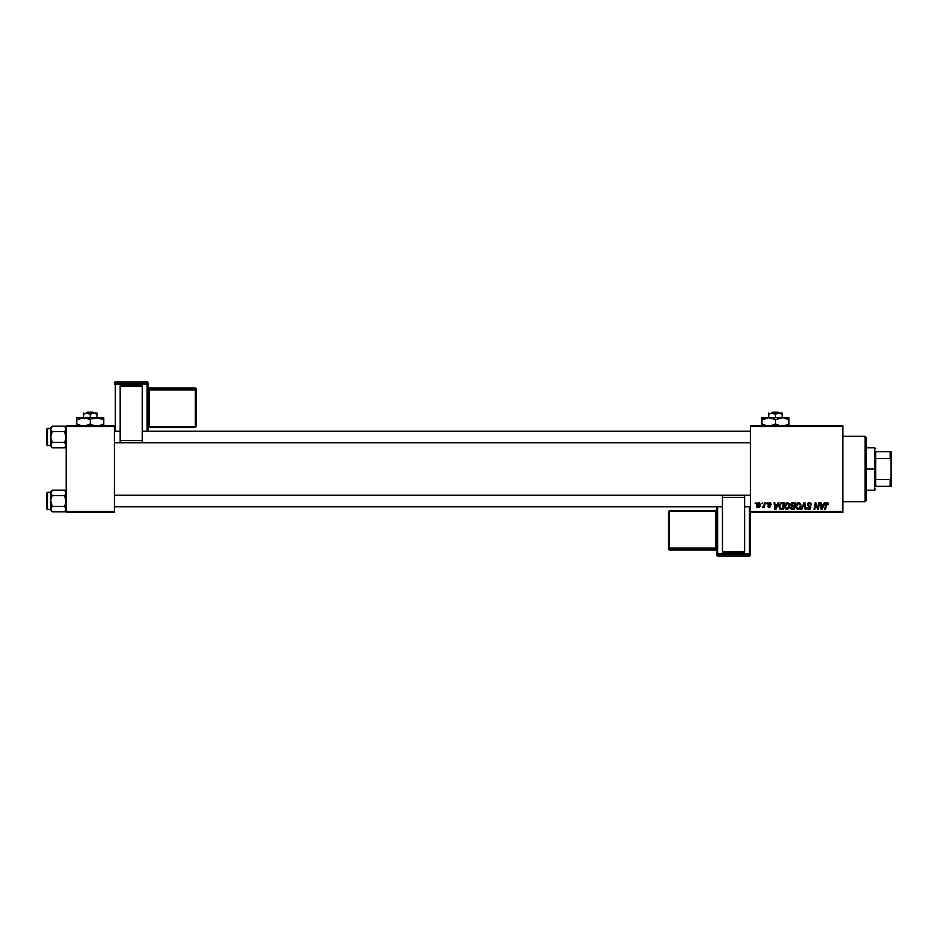 <?xml version="1.0" encoding="UTF-8"?>
<svg xmlns="http://www.w3.org/2000/svg" width="938" height="938" viewBox="0 0 938 938"><rect width="100%" height="100%" fill="white"/><g stroke="black" fill="none" stroke-linecap="round" stroke-linejoin="round"><path stroke-width="1.41" d="M750.4 425.629L842.91 425.629L842.91 426.602L750.4 426.602L750.4 511.398L842.91 511.398L842.91 425.629L750.4 425.629L750.4 426.602L750.4 425.629M784.485 506.555L785.61 503.448L788.424 502.885L789.726 505.301L788.811 508.548L786.279 509.498L784.59 507.622L784.485 506.555L786.806 509.569L788.811 508.548L789.737 505.559L787.416 502.639C785.446 503.108 784.473 504.421 784.485 506.555M778.2 502.733L777.379 504.574L778.962 502.733L775.832 509.475L774.976 509.475L774.049 502.733L774.753 502.733L774.976 504.574L777.379 504.574L774.976 504.574L774.753 502.733L774.049 502.733L774.976 509.475L775.832 509.475L778.962 502.733L778.2 502.733L778.962 502.733L775.832 509.475L774.976 509.475L774.049 502.733L774.753 502.733M827.257 502.639L828.629 504.128L827.257 502.639L828.465 503.284L828.571 504.75L827.867 504.832L827.515 503.483L826.566 503.765L825.475 509.475L824.772 509.475L826.061 503.237L827.257 502.639L825.604 504.527L824.772 509.475L825.475 509.475L826.284 504.703L827.21 503.425L827.867 504.832L828.629 504.128L827.867 504.832L827.21 503.425L826.284 504.703L825.475 509.475L824.772 509.475L825.639 504.363M807.348 504.621L808.662 502.768L811.065 503.249L811.546 504.925L809.775 503.46L808.052 504.433L810.737 507.13L810.022 509.311L807.313 508.713L806.997 507.458L808.732 508.759L810.151 507.927L807.348 504.621L810.151 507.81L808.99 508.771L806.997 507.458L808.966 509.569L810.854 507.775L808.052 504.562L809.412 503.425L811.546 504.925L809.459 502.639L807.348 504.621M801.791 509.475L801.04 509.475L803.983 502.733L804.886 502.733L805.918 509.475L805.203 509.475L804.323 503.694L801.791 509.475L801.04 509.475L801.791 509.475L804.323 503.694L805.203 509.475L805.918 509.475L804.886 502.733L803.983 502.733L804.886 502.733L805.918 509.475L805.203 509.475M795.694 506.555L796.831 503.448L799.633 502.885L800.946 505.301L800.032 508.548L797.499 509.498L795.811 507.622L795.694 506.555L798.027 509.569L800.032 508.548L800.946 505.559L798.637 502.639C796.667 503.108 795.682 504.421 795.694 506.555L795.694 506.555M755.149 503.694L756.005 502.733L755.149 503.694M790.711 505.043L791.871 502.897L795.342 502.733L794.205 509.475L790.828 508.759L791.543 506.192L790.699 504.832L791.543 506.192L790.617 507.833L791.543 509.357L794.205 509.475L795.342 502.733L792.645 502.733L795.342 502.733L794.205 509.475L791.543 509.357L790.617 507.833L791.543 506.192L790.699 504.832L791.543 506.192L790.617 507.833M824.373 502.733L823.552 504.574L825.135 502.733L822.005 509.475L821.149 509.475L820.222 502.733L820.926 502.733L821.149 504.574L823.552 504.574L821.149 504.574L820.926 502.733L820.222 502.733L821.149 509.475L822.005 509.475L825.135 502.733L824.373 502.733L825.135 502.733L822.005 509.475L821.149 509.475L820.222 502.733L820.926 502.733M815.45 505.523L814.759 509.475L814.055 509.475L815.192 502.733L815.931 502.733L817.877 508.443L818.815 502.733L819.519 502.733L818.37 509.475L817.631 509.475L815.697 503.753L814.759 509.475L814.055 509.475L815.192 502.733L815.931 502.733L817.877 508.443L818.088 506.848L817.877 508.443L815.931 502.733L815.192 502.733L814.055 509.475L814.759 509.475L815.697 503.753L817.631 509.475L818.37 509.475L819.519 502.733L818.815 502.733L819.519 502.733L818.37 509.475L817.631 509.475M771.247 504.304L770.239 502.733L771.247 504.398L769.817 503.284L768.691 503.683L770.637 506.203L769.172 507.728L767.601 506.543L768.269 506.145L769.195 507.106L769.934 506.508L768.116 504.761L768.058 503.471L769.582 502.639L767.917 504.058L769.934 506.438L769.195 507.106L767.577 506.239L769.172 507.728L770.637 506.332L768.621 504.011L769.547 503.26L770.544 504.257M778.962 506.719L781.049 502.885L784.133 502.733L782.984 509.475L779.736 508.982L779.079 505.57L781.049 502.885L778.962 506.719L780.451 509.393L782.984 509.475L784.133 502.733L782.128 502.733L784.133 502.733L782.984 509.475L779.736 508.982M756.45 505.676L758.127 502.721L759.334 502.791L760.296 504.421L759.803 506.649L758.608 507.657L757.06 507.352L756.45 505.676L758.08 507.728L760.296 504.597L758.631 502.639L756.45 505.852M761.621 503.694L762.488 502.733L761.621 503.694M763.989 505.371L764.493 502.733L765.197 502.733L764.376 507.634L763.661 507.634L763.837 506.626L762.231 507.54L764.13 504.691L762.231 507.54L763.837 506.626L763.661 507.634L764.376 507.634L765.197 502.733L764.493 502.733L765.197 502.733L764.376 507.634L763.661 507.634M766.358 503.694L767.225 502.733L766.358 503.694M750.4 512.371L842.91 512.371L842.91 426.602L750.4 426.602L750.4 512.371L750.4 511.398L842.91 511.398L842.91 512.371L750.4 512.371L750.4 553.631A0.961 0.961 180 0 1 749.439 554.604L749.439 556.035L717.629 556.035L717.629 554.604L749.439 554.604L749.439 556.035L717.629 556.035L716.667 555.062A0.961 0.961 -0 0 0 717.629 556.035L717.629 554.604A0.961 0.961 180 0 1 716.667 553.631L716.667 555.062L716.667 553.631L749.439 553.608L749.439 506.778L749.439 553.608L717.629 553.608L717.629 506.778L717.629 553.608L716.667 553.631L717.629 554.604L717.629 553.608L717.629 554.604L749.439 554.604L749.439 553.608L749.439 554.604L750.4 553.631L749.439 553.608L750.4 553.631L750.4 512.371M66.176 425.629L114.354 425.629L114.354 426.602L66.176 426.602L66.176 511.398L114.354 511.398L114.354 425.629L66.176 425.629L66.176 426.602L66.176 425.629M66.176 512.371L114.354 512.371L114.354 426.602L66.176 426.602L66.176 512.371L66.176 511.398L114.354 511.398L114.354 512.371L66.176 512.371M792.481 509.475L791.543 509.357M792.446 502.745L790.699 504.832M790.875 503.976L791.391 503.214M791.942 503.765L794.498 503.518L794.111 505.793L792.633 505.793L791.496 504.327M792.305 503.6L791.461 505.254M793.185 503.518L791.402 504.843L792.633 505.793L794.111 505.793L794.498 503.518L792.493 503.554L791.402 504.843L793.009 503.518M791.719 508.595L791.309 507.81L793.63 508.689L791.309 507.81L792.422 508.689L791.309 507.81L791.824 506.778L791.625 508.537M793.982 506.579L793.63 508.689L793.982 506.579L791.695 506.86L793.982 506.579M791.414 504.644L792.176 505.77M792.845 506.579L792.247 506.637M800.642 504.046L800.923 505.031M800.747 507.13L800.349 508.079M800.255 508.22L797.886 509.557M798.848 508.56L800.208 506.203M800.161 506.52L798.461 508.724M799.469 508.021L798.05 508.771L796.397 506.637L797.675 508.724L799.68 507.763M797.042 504.374L796.397 506.637L798.578 503.425L797.417 503.917M799.153 503.542L800.255 505.523L799.164 503.554M796.397 506.368L796.444 507.235M797.593 503.776L796.679 505.066M804.558 505.453L804.323 503.694L803.796 504.972M804.323 503.694L803.749 505.066M803.983 502.733L801.04 509.475L803.983 502.733M811.499 504.281L810.854 505.007M810.713 504.105L809.177 503.448M808.064 504.386L810.854 507.775L808.966 509.569M809.646 506.039L808.228 505.148L810.854 507.775M808.579 509.533L807.313 508.724M806.997 507.61L807.7 507.388M807.688 507.54L808.99 508.771L807.712 507.798M808.732 508.759L810.151 507.81L808.673 506.508M808.99 508.771L809.881 507.212M807.524 505.523L807.36 504.937M807.43 504.034L808.075 503.085M827.891 504.691L827.21 503.425L826.284 504.703L827.21 503.425L827.926 504.093M825.675 504.187L826.061 503.237M821.489 507.059L821.665 508.736L823.165 505.359L821.665 508.736L821.254 505.359L823.165 505.359L821.254 505.359L821.594 507.892M816.189 505.476L816.541 506.473M818.815 502.733L818.088 506.848L818.815 502.733M769.676 503.26L770.555 504.48L769.547 503.26L770.555 504.48L769.547 503.26L768.621 504.011L770.637 506.332L769.172 507.728L770.637 506.332L769.441 504.902L770.614 506.086M768.621 504.011L769.547 503.26L768.621 504.011L769.441 504.902L768.914 504.574M767.577 506.239L768.292 506.332M768.269 506.145L769.195 507.106L768.269 506.145L769.195 507.106L768.269 506.145L769.195 507.106L769.934 506.438L768.281 504.949M768.972 507.095L769.934 506.438L769.289 505.605L769.899 506.133M769.336 507.095L769.934 506.438M768.046 503.483L769.23 502.662M775.503 508.736L775.081 505.359L775.503 508.736L776.992 505.359L775.503 508.736L775.327 507.059L775.503 508.736L776.054 507.364M775.081 505.359L776.992 505.359L775.081 505.359M781.307 509.475L780.451 509.393M779.056 505.699L779.232 505.007M781.049 502.885L782.128 502.733M781.389 508.689L782.409 508.689L780.51 508.572L781.389 508.689L779.666 506.755L780.111 504.761L779.736 507.552M781.87 503.542L780.744 503.941M782.128 503.518L783.289 503.518L782.409 508.689L783.289 503.518L782.046 503.53M779.689 506.239L780.721 508.631M779.818 507.81L780.275 508.443M779.666 507.024L779.666 506.755C779.619 504.773 780.522 503.694 782.386 503.518M789.702 505.031L789.35 503.882M786.677 509.557L788.624 508.759M784.496 506.203L784.567 505.57M784.872 504.585L785.2 503.987M785.399 503.706L786.15 503.026M787.627 508.56L789.034 505.523L787.24 508.724M788.26 508.021L786.83 508.771L785.176 506.637L786.454 508.724L788.459 507.763M785.821 504.374L785.176 506.637L787.369 503.425L786.208 503.917M787.943 503.542L789.034 505.523L787.955 503.554M785.305 505.582L785.235 507.235M786.384 503.776L785.469 505.066M760.038 506.157L759.569 507.001M756.474 505.09L756.919 503.741M757.869 507.071L757.154 505.476L758.209 507.106M759.194 506.368L759.604 504.667L758.115 507.106L757.142 505.676L758.631 503.26L757.599 503.964M758.303 507.095L758.959 506.696M757.236 504.914L757.576 506.907M759.581 505.066L758.432 503.272M759.592 504.433L758.865 503.284M762.231 507.54L763.016 506.907M764.493 502.733L764.13 504.691M800.208 506.192L800.255 505.523M775.327 507.059L775.433 507.892M788.999 506.192L789.01 505.148M865.082 501.771L866.044 500.798L866.044 437.202L865.082 436.229L865.082 501.771L865.082 436.229L842.91 436.229L865.082 436.229L866.044 437.202L866.044 500.798L865.082 501.771L842.91 501.771L865.082 501.771M66.07 492.157L66.07 493.576L64.722 490.164L52.211 490.164L51.168 491.477L52.211 490.164L64.722 490.164L65.766 491.477M66.176 491.618L64.722 490.164L66.176 491.618M51.989 511.597L64.722 511.831L65.766 510.518L66.07 508.419L66.07 509.826L64.722 506.414L66.176 500.998L64.722 495.581L66.07 493.587L64.722 495.581L52.211 495.581L64.722 495.581L65.766 494.267L64.722 495.581L66.07 502.405L64.722 506.414L52.211 506.414L50.758 509.123L50.758 510.378L52.211 511.831L50.758 509.123L52.211 506.414L64.722 506.414L66.176 509.123L64.722 511.831L52.211 511.831L51.156 510.507M50.758 491.618L50.863 502.405L52.211 506.414L50.863 508.408L52.211 506.414L50.758 500.998L50.758 509.662L46.9 509.088L46.9 492.896L50.758 492.321L50.863 493.576L52.211 490.164L50.758 492.333L47.475 492.321L47.475 509.662L47.475 492.321L46.9 492.896L46.9 509.088L50.758 509.662L52.211 511.831M64.722 506.414L65.766 507.728M51.156 494.256L52.211 495.581L50.758 492.872L52.211 495.581L51.156 498.207L52.211 495.581M50.758 492.872L50.863 509.815M50.863 508.419L50.758 509.123M66.07 509.815L64.722 511.831L66.176 510.378M750.4 495.252L114.354 495.252L750.4 495.252M114.354 442.748L750.4 442.748L114.354 442.748M66.07 428.174L66.07 429.581L64.722 426.169L52.211 426.169L51.168 427.482L52.211 426.169L64.722 426.169L65.766 427.494M66.176 427.622L64.722 426.169L66.176 427.622M51.989 447.602L64.722 447.836L65.766 446.523L66.07 444.424L66.07 445.843L64.722 442.419L66.176 437.002L64.722 431.586L66.07 429.592L64.722 431.586L52.211 431.586L64.722 431.586L66.07 429.592L64.722 431.586L66.07 438.421L64.722 442.419L52.211 442.419L50.758 445.128L50.758 446.382L52.211 447.836L50.758 445.128L52.211 442.419L64.722 442.419L66.176 445.128L64.722 447.836L52.211 447.836L51.156 446.523M50.758 427.622L50.863 438.421L52.211 442.419L51.168 443.733L52.211 442.419L50.758 437.002L50.758 445.667L46.9 445.104L46.9 428.912L50.758 428.338L50.863 429.581L52.211 426.169L50.758 428.338L47.475 428.338L47.475 445.679L47.475 428.338L46.9 428.912L46.9 445.104L50.758 445.679L52.211 447.836M65.766 443.744L64.722 442.419M50.863 444.413L50.863 445.831M50.758 428.877L50.758 437.002L52.211 431.586L51.156 430.272M52.211 431.586L50.863 435.595L50.758 445.128M66.07 429.592L65.766 430.284L66.07 429.592M66.07 445.831L64.722 447.836L66.176 446.382M50.863 492.169L51.156 491.477L50.863 492.169M50.863 428.185L51.156 427.494L50.863 428.185M875.682 451.659L875.682 458.576L875.682 451.659L890.139 451.659L875.682 451.659M875.682 469L875.682 458.576L875.682 479.424L875.682 469L874.72 469L875.682 469M866.044 447.801L874.72 447.801L874.72 469L874.72 447.801L875.682 448.763M866.044 469L874.72 469L866.044 469M875.682 486.341L875.682 479.424L875.682 486.341L891.1 486.341L891.1 477.407L890.139 479.424L875.682 479.424L890.139 479.424L890.139 486.341L890.139 479.424L891.1 477.407L891.1 486.341L875.682 486.341M866.044 490.199L874.72 490.199L874.72 469L874.72 490.199L875.682 489.237M891.1 451.659L890.139 451.659L890.139 458.576L891.1 460.593L891.1 477.407L891.1 451.659L891.1 460.593L890.139 458.576L890.139 451.659L891.1 451.659M875.682 458.576L890.139 458.576L875.682 458.576M148.087 431.222L148.087 382.939A0.961 0.961 180 0 0 147.125 381.965L147.125 383.396L115.327 383.396L115.327 381.965L147.125 381.965L148.087 382.939L148.087 384.369L115.327 384.392L115.327 431.222L115.327 384.392L147.125 384.392L147.125 431.222L147.125 384.392L148.087 384.369L147.125 383.396A0.961 0.961 0 0 1 148.087 384.369L148.087 431.222M142.306 385.764L120.146 385.764L120.146 386.55L142.306 386.55L142.306 440.485L142.306 386.55L120.146 386.55L120.146 440.485L120.146 385.764L142.306 385.764M142.306 442.349L142.306 440.485L120.146 440.485L120.146 442.349L142.306 442.349L142.306 440.485L120.146 440.485L120.146 442.349L142.306 442.349M114.354 382.939L114.354 384.369A0.961 0.961 0 0 1 115.327 383.396L115.327 381.965L147.125 381.965L147.125 384.392L147.125 383.396L115.327 383.396L115.327 384.392L115.327 383.396L114.354 384.369L115.327 384.392L114.354 384.369L114.354 382.939A0.961 0.961 0 0 1 115.327 381.965L115.327 381.965A0.961 0.961 180 0 0 114.354 382.939L115.327 381.965L147.125 381.965L148.087 382.939M195.315 426.532L149.048 426.532L149.048 389.938L148.087 389.974L149.048 389.938L149.048 388.942A0.961 0.961 0 0 1 148.087 387.98A0.961 0.961 180 0 0 149.048 388.942L149.048 387.992A0.961 0.961 0 0 1 148.087 387.031A0.961 0.961 180 0 0 149.048 387.992L195.315 387.992L195.315 388.918L149.048 388.942L149.048 389.938L195.315 389.938L195.315 388.942L195.315 389.938L196.277 389.903L195.315 387.992L196.277 388.953A0.961 0.961 180 0 0 195.315 387.992L195.315 388.942L149.048 388.942L149.048 387.992L195.315 387.992L195.315 388.942A0.961 0.961 0 0 1 196.277 389.903L196.277 426.497L195.315 426.532L149.048 426.532L149.048 389.938L195.315 389.938L195.315 427.47L196.277 426.497L196.277 388.953L196.277 389.903L195.315 389.938L195.315 427.47L195.315 426.532L196.277 426.497L195.315 427.47L149.048 427.47A0.961 0.961 180 0 0 148.087 428.432L149.048 427.47L195.315 427.47M149.048 426.532L149.048 427.47L149.048 426.532L148.087 426.567L149.048 426.532M148.087 387.019L149.048 387.992L195.315 387.992L196.277 388.953M147.125 382.903L147.125 381.965L147.125 382.903M716.667 506.778L716.667 553.631L716.667 506.778M722.448 552.236L744.62 552.236L744.62 551.45L722.448 551.45L722.448 497.515L722.448 551.45L744.62 551.45L744.62 497.515L744.62 552.236L722.448 552.236M722.448 495.651L722.448 497.515L744.62 497.515L744.62 495.651L722.448 495.651L722.448 497.515L744.62 497.515L744.62 495.651L722.448 495.651M750.4 555.062L750.4 553.631L750.4 555.062A0.961 0.961 180 0 1 749.439 556.035L749.439 556.035A0.961 0.961 -0 0 0 750.4 555.062L749.439 556.035L717.629 556.035L716.667 555.062M669.451 511.468L715.706 511.468L715.706 548.062L716.667 548.027L715.706 548.062L715.706 549.058A0.961 0.961 180 0 1 716.667 550.02A0.961 0.961 -0 0 0 715.706 549.058L715.706 550.008A0.961 0.961 180 0 1 716.667 550.981A0.961 0.961 -0 0 0 715.706 550.008L669.451 550.008L669.451 549.082L715.706 549.058L715.706 548.062L669.451 548.062L669.451 549.058L669.451 548.062L668.489 548.097L669.451 550.008L668.489 549.047A0.961 0.961 -0 0 0 669.451 550.008L669.451 549.058L715.706 549.058L715.706 550.008L669.451 550.008L669.451 549.058A0.961 0.961 180 0 1 668.489 548.097L668.489 511.503L669.451 511.468L715.706 511.468L715.706 548.062L669.451 548.062L669.451 510.53L668.489 511.503L668.489 549.047L668.489 548.097L669.451 548.062L669.451 510.53L669.451 511.468L668.489 511.503L669.451 510.53L715.706 510.53A0.961 0.961 -0 0 0 716.667 509.569L715.706 510.53L669.451 510.53M715.706 511.468L715.706 510.53L715.706 511.468L716.667 511.433L715.706 511.468M716.667 550.981L715.706 550.008L669.451 550.008L668.489 549.047M717.629 555.097L717.629 556.035L717.629 555.097M772.736 412.145L778.177 412.145L772.736 412.145L771.728 413.107L772.736 412.145M779.185 413.107L778.177 412.145L779.185 413.107M782.198 414.15L778.833 413.107L782.198 414.15L782.198 417.727L782.198 413.107L778.833 413.107L782.198 414.15L778.833 413.107L770.344 413.4L772.959 413.177L775.456 414.15L775.456 417.727L775.456 414.15L777.942 413.177L782.198 413.4M768.714 413.107L768.714 417.727L768.714 413.107L768.714 414.15L771.212 413.177L775.456 414.15L778.833 413.107L770.356 413.4M761.961 418.313L761.961 419.814L768.714 417.727L773.85 418.981L770.473 417.879L775.456 419.814L775.456 423.929L775.456 419.814L773.85 418.981L775.456 419.814L782.198 417.727L761.961 417.727L788.952 417.727L780.439 417.879L783.945 417.879L788.952 419.814L787.345 418.981L788.952 419.814L788.952 423.929L783.98 425.864L788.952 423.929L788.952 417.879M787.334 424.773L788.952 423.929L788.952 425.864L788.952 424.773M788.952 419.814L788.952 418.981L788.952 419.814L783.945 417.879M782.198 417.727L775.456 419.814M776.5 424.504L780.451 425.864L775.456 423.929L778.728 425.43L775.456 423.929L770.485 425.864L773.721 424.832M770.461 425.864L772.173 425.442L770.461 425.864M774.413 419.251L770.461 417.879M768.714 417.727L761.961 419.814L761.961 423.929L765.232 425.43L761.961 423.929L761.961 425.864M761.961 423.929L761.961 424.773L761.961 423.929L766.967 425.864L761.961 423.929L761.961 419.814L763.567 418.981M761.961 418.981L761.961 419.814L761.961 418.981M775.456 423.929L773.733 424.82M768.714 414.15L768.714 413.4M780.568 413.4L779.713 413.177L780.568 413.4M87.539 412.145L92.991 412.145L87.539 412.145L86.531 413.107L87.539 412.145M93.999 413.107L92.991 412.145L93.999 413.107M97.013 414.15L93.636 413.107L97.013 414.15L97.013 417.727L97.013 413.107L86.894 413.107L83.517 414.15L83.517 417.727L83.517 413.4L83.517 414.15L86.894 413.107L90.271 414.15L90.271 417.727L90.271 414.15L92.756 413.177L97.013 413.4M83.517 413.107L83.517 414.15L86.003 413.177L90.271 414.15L93.636 413.107L85.159 413.4M76.775 418.313L76.775 419.814L83.517 417.727L76.775 417.727L103.755 417.727L93.542 418.313L98.771 417.879L103.755 419.814L102.148 418.981L103.755 419.814L103.755 423.929L98.783 425.864L103.755 423.929L103.755 417.879M102.148 424.773L103.755 423.929L103.755 425.864L103.755 424.773M103.755 419.814L103.755 418.981L103.755 419.814L97.013 417.727L80.047 418.313L85.264 417.879L90.271 419.814L88.664 418.981L90.271 419.814L90.271 423.929L93.542 425.43L90.271 423.929L85.264 425.864L88.524 424.832M92.006 418.923L97.013 417.727L91.983 418.923M89.216 419.251L85.288 417.891M76.775 423.929L76.775 424.773L76.775 423.929L81.77 425.864L76.775 423.929L76.775 419.814L76.775 423.929L80.047 425.43L76.775 423.929L76.775 425.864M93.554 425.442L90.271 423.929L90.271 419.814M78.382 418.981L83.517 417.727M90.271 423.929L88.547 424.82M93.53 425.43L91.314 424.504M83.517 414.15L83.517 413.4M95.383 413.4L94.527 413.177L95.383 413.4M114.354 506.778L722.448 506.778M744.62 506.778L750.4 506.778M114.354 495.217L750.4 495.217M750.4 431.222L142.306 431.222M120.146 431.222L114.354 431.222M750.4 442.783L114.354 442.783"/></g></svg>
